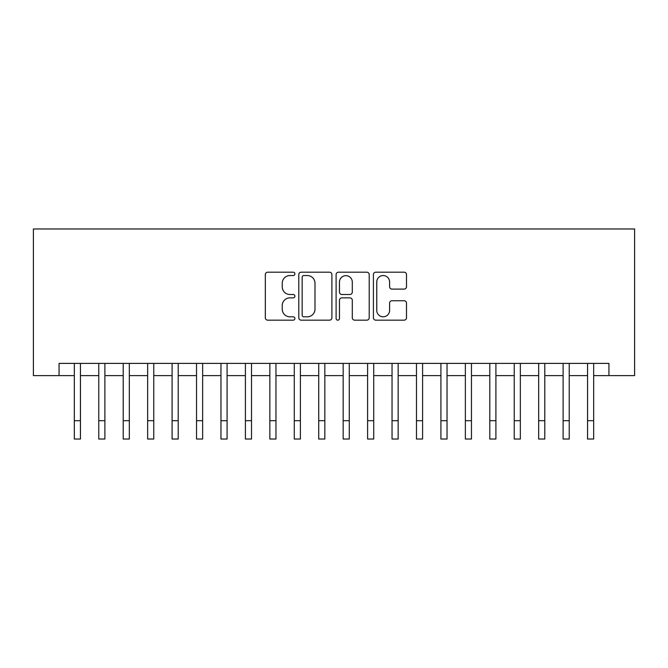 <?xml version="1.0" encoding="UTF-8"?>
<svg xmlns="http://www.w3.org/2000/svg" width="668" height="668" viewBox="0 0 668 668"><rect width="100%" height="100%" fill="white"/><g stroke="black" fill="none" stroke-linecap="round" stroke-linejoin="round"><path stroke-width="1" d="M294.897 273.872A1.678 1.678 0 0 0 293.219 272.193L267.734 272.193A2.396 2.396 0 0 0 265.33 274.59L265.33 317.768A2.396 2.396 0 0 0 267.734 320.172L293.219 320.172A1.678 1.678 0 0 0 294.897 318.494A1.678 1.678 0 0 0 293.219 316.807L289.92 316.807A7.674 7.674 0 0 1 282.247 309.134L282.247 305.535A7.674 7.674 0 0 1 289.92 297.861L293.219 297.861A1.678 1.678 0 0 0 294.897 296.183A1.678 1.678 0 0 0 293.219 294.504L289.92 294.504A7.674 7.674 0 0 1 282.247 286.822L282.247 283.224A7.674 7.674 0 0 1 289.92 275.55L293.219 275.55A1.678 1.678 0 0 0 294.897 273.872M404.107 289.102A2.396 2.396 0 0 0 406.503 286.706L406.503 274.59A2.396 2.396 0 0 0 404.107 272.193L375.8 272.193A2.396 2.396 0 0 0 373.404 274.59L373.404 317.768A2.396 2.396 0 0 0 375.8 320.172L404.107 320.172A2.396 2.396 0 0 0 406.503 317.768L406.503 303.138A2.396 2.396 0 0 0 404.107 300.742L391.991 300.742A2.396 2.396 0 0 0 389.594 303.138L389.594 310.395A6.413 6.413 0 0 1 383.173 316.807A6.413 6.413 0 0 1 376.76 310.395L376.76 281.971A6.413 6.413 0 0 1 383.173 275.55A6.413 6.413 0 0 1 389.594 281.971L389.594 286.706A2.396 2.396 0 0 0 391.991 289.102L404.107 289.102M59.06 375.608L59.06 363.392L608.94 363.392L608.94 375.608L634.6 375.608L634.6 228.974L33.4 228.974L33.4 375.608L74.332 375.608M331.904 274.59A2.396 2.396 0 0 0 329.499 272.193L301.193 272.193A2.396 2.396 0 0 0 298.796 274.59L298.796 317.768A2.396 2.396 0 0 0 301.193 320.172L329.499 320.172A2.396 2.396 0 0 0 331.904 317.768L331.904 274.59M338.501 272.193L366.807 272.193A2.396 2.396 0 0 1 369.204 274.59L369.204 317.768A2.396 2.396 0 0 1 366.807 320.172L354.691 320.172A2.396 2.396 0 0 1 352.295 317.768L352.295 300.258A2.396 2.396 0 0 0 349.89 297.861L341.857 297.861A2.396 2.396 0 0 0 339.461 300.258L339.461 318.494A1.678 1.678 0 0 1 337.774 320.172A1.678 1.678 0 0 1 336.096 318.494L336.096 274.59A2.396 2.396 0 0 1 338.501 272.193M80.444 375.608L98.772 375.608M104.884 375.608L123.213 375.608M129.325 375.608L147.653 375.608M153.765 375.608L172.093 375.608M178.197 375.608L196.534 375.608M202.638 375.608L220.966 375.608M227.078 375.608L245.406 375.608M251.519 375.608L269.847 375.608M275.959 375.608L294.287 375.608M300.4 375.608L318.728 375.608M324.832 375.608L343.168 375.608M349.272 375.608L367.6 375.608M373.713 375.608L392.041 375.608M398.153 375.608L416.481 375.608M422.594 375.608L440.922 375.608M447.034 375.608L465.362 375.608M471.466 375.608L489.803 375.608M495.906 375.608L514.235 375.608M520.347 375.608L538.675 375.608M544.787 375.608L563.116 375.608M569.228 375.608L587.556 375.608M593.668 375.608L608.94 375.608M303.831 275.55A1.678 1.678 0 0 0 302.153 277.228L302.153 315.129A1.678 1.678 0 0 0 303.831 316.807L307.313 316.807A7.674 7.674 0 0 0 314.987 309.134L314.987 283.224A7.674 7.674 0 0 0 307.313 275.55L303.831 275.55M352.295 282.088A6.413 6.413 0 0 0 345.874 275.667A6.413 6.413 0 0 0 339.461 282.088L339.461 292.1A2.396 2.396 0 0 0 341.857 294.504L349.89 294.504A2.396 2.396 0 0 0 352.295 292.1L352.295 282.088M74.332 420.698L80.444 420.698L80.444 439.026L74.332 439.026L74.332 363.392M80.444 420.698L80.444 363.392M98.772 439.026L104.884 439.026L98.772 439.026L98.772 363.392M104.884 439.026L104.884 363.392M123.213 439.026L129.325 439.026L123.213 439.026L123.213 363.392M129.325 439.026L129.325 363.392M147.653 439.026L153.765 439.026L147.653 439.026L147.653 363.392M153.765 439.026L153.765 363.392M172.093 439.026L178.197 439.026L172.093 439.026L172.093 363.392M178.197 439.026L178.197 363.392M196.534 439.026L202.638 439.026L196.534 439.026L196.534 363.392M202.638 439.026L202.638 363.392M220.966 439.026L227.078 439.026L220.966 439.026L220.966 363.392M227.078 439.026L227.078 363.392M245.406 439.026L251.519 439.026L245.406 439.026L245.406 363.392M251.519 439.026L251.519 363.392M269.847 439.026L275.959 439.026L269.847 439.026L269.847 363.392M275.959 439.026L275.959 363.392M294.287 439.026L300.4 439.026L294.287 439.026L294.287 363.392M300.4 439.026L300.4 363.392M318.728 439.026L324.832 439.026L318.728 439.026L318.728 363.392M324.832 439.026L324.832 363.392M343.168 439.026L349.272 439.026L343.168 439.026L343.168 363.392M349.272 439.026L349.272 363.392M367.6 439.026L373.713 439.026L367.6 439.026L367.6 363.392M373.713 439.026L373.713 363.392M392.041 439.026L398.153 439.026L392.041 439.026L392.041 363.392M398.153 439.026L398.153 363.392M416.481 439.026L422.594 439.026L416.481 439.026L416.481 363.392M422.594 439.026L422.594 363.392M440.922 439.026L447.034 439.026L440.922 439.026L440.922 363.392M447.034 439.026L447.034 363.392M465.362 439.026L471.466 439.026L465.362 439.026L465.362 363.392M471.466 439.026L471.466 363.392M489.803 439.026L495.906 439.026L489.803 439.026L489.803 363.392M495.906 439.026L495.906 363.392M514.235 439.026L520.347 439.026L514.235 439.026L514.235 363.392M520.347 439.026L520.347 363.392M538.675 439.026L544.787 439.026L538.675 439.026L538.675 363.392M544.787 439.026L544.787 363.392M563.116 439.026L569.228 439.026L563.116 439.026L563.116 363.392M569.228 439.026L569.228 363.392M587.556 439.026L593.668 439.026L587.556 439.026L587.556 363.392M593.668 439.026L593.668 363.392M98.772 420.698L104.884 420.698M123.213 420.698L129.325 420.698M147.653 420.698L153.765 420.698M172.093 420.698L178.197 420.698M196.534 420.698L202.638 420.698M220.966 420.698L227.078 420.698M245.406 420.698L251.519 420.698M269.847 420.698L275.959 420.698M294.287 420.698L300.4 420.698M318.728 420.698L324.832 420.698M343.168 420.698L349.272 420.698M367.6 420.698L373.713 420.698M392.041 420.698L398.153 420.698M416.481 420.698L422.594 420.698M440.922 420.698L447.034 420.698M465.362 420.698L471.466 420.698M489.803 420.698L495.906 420.698M514.235 420.698L520.347 420.698M538.675 420.698L544.787 420.698M563.116 420.698L569.228 420.698M587.556 420.698L593.668 420.698"/></g></svg>
